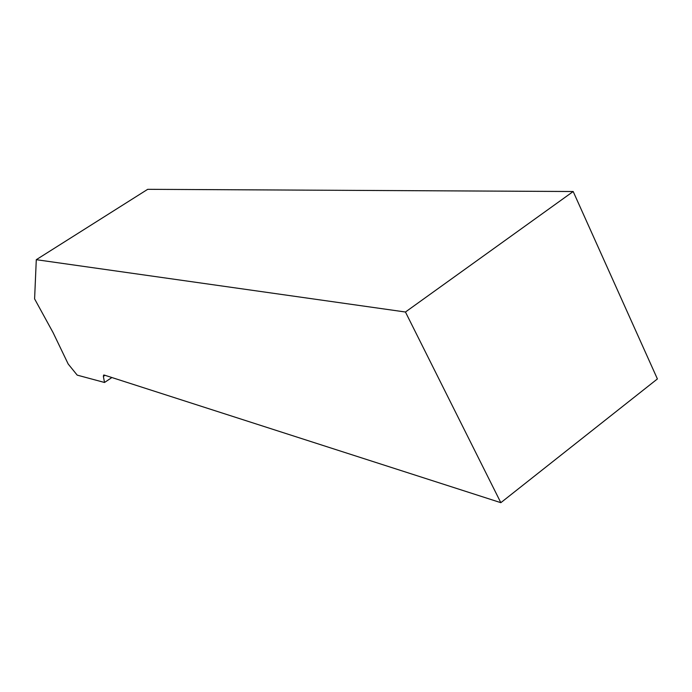 <?xml version="1.0" encoding="UTF-8"?>
<svg xmlns="http://www.w3.org/2000/svg" width="692" height="692" viewBox="0 0 692 692"><rect width="100%" height="100%" fill="white"/><g stroke="black" fill="none" stroke-linecap="round" stroke-linejoin="round"><path stroke-width="1.04" d="M105.002 375.315L103.376 376.405L104.518 382.477L111.879 377.529M104.518 382.477L77.201 375.125L68.188 364.009L53.12 332.688L34.6 298.892L36.287 259.69L405.451 312.014L500.835 502.677L104.224 375.064L103.61 375.073L103.376 376.405M36.287 259.69L147.699 189.323L573.184 191.52L405.451 312.014M500.835 502.677L657.4 378.939L573.184 191.52"/></g></svg>
